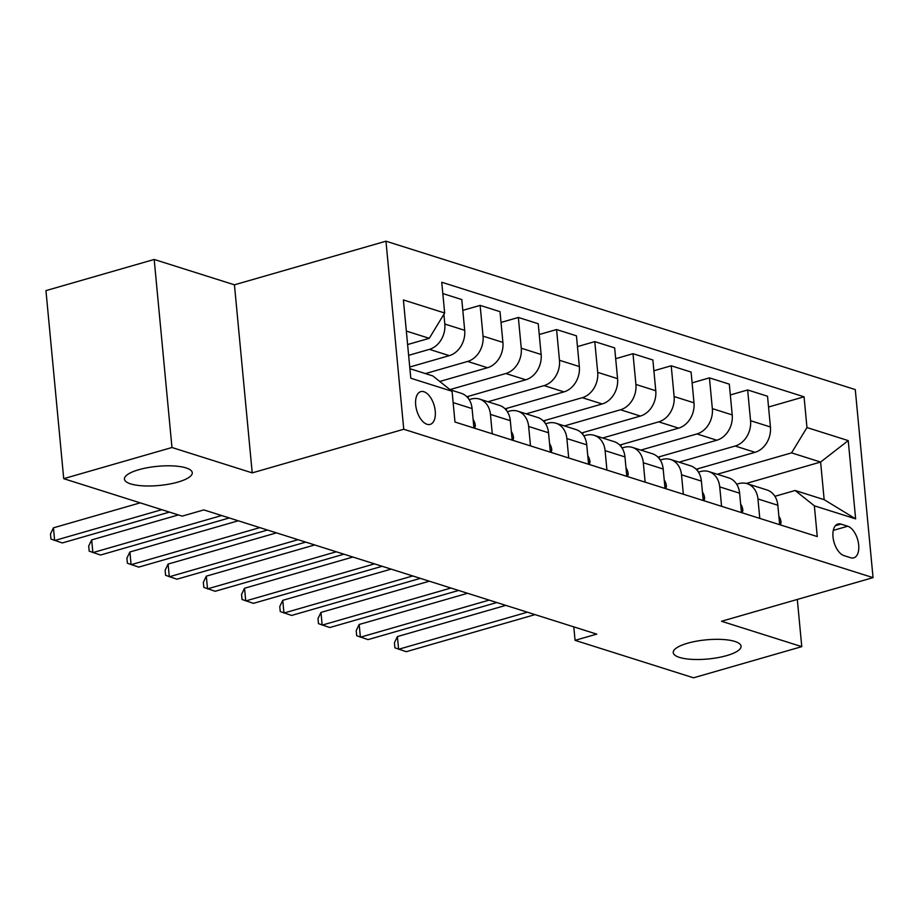 <?xml version="1.0" encoding="UTF-8"?>
<svg xmlns="http://www.w3.org/2000/svg" width="919" height="919" viewBox="0 0 919 919"><rect width="100%" height="100%" fill="white"/><g stroke="black" fill="none" stroke-linecap="round" stroke-linejoin="round"><path stroke-width="1.38" d="M177.918 482.084A34.06 9.615 -5.4 0 1 143.157 485.852A34.06 9.615 -5.4 0 1 124.444 479.109A34.06 9.615 -5.4 0 1 138.792 469.712A34.06 9.615 -5.4 0 1 173.553 465.944A34.06 9.615 -5.4 0 1 192.266 472.699A34.06 9.615 -5.4 0 1 177.918 482.084M726.711 655.603A34.06 9.615 -5.4 0 1 691.95 659.371A34.06 9.615 -5.4 0 1 673.236 652.616A34.06 9.615 -5.4 0 1 687.584 643.231A34.06 9.615 -5.4 0 1 722.345 639.463A34.06 9.615 -5.4 0 1 741.059 646.206A34.06 9.615 -5.4 0 1 726.711 655.603M427.002 424.279A17.024 9.064 73.9 0 0 430.184 424.383A17.024 9.064 73.9 0 0 434.848 408.312A17.024 9.064 73.9 0 0 423.935 391.747A17.024 9.064 73.9 0 0 420.753 391.643A17.024 9.064 73.9 0 0 416.089 407.714A17.024 9.064 73.9 0 0 427.002 424.279M154.185 259.457L171.968 447.507L252.22 472.883L234.437 284.821L154.185 259.457L45.95 290.622L63.721 478.673L182.203 516.133L203.846 509.907L596.718 634.121L575.064 640.348L693.535 677.808L801.77 646.643L797.313 599.441M234.437 284.821L385.969 241.192L855.279 389.576L873.05 577.637L403.751 429.253L385.969 241.192M847.732 526.231L841 524.106A16.496 8.776 73.9 0 0 837.921 524.014A16.496 8.776 73.9 0 0 833.395 539.579A16.496 8.776 73.9 0 0 843.975 555.616L850.707 557.753A16.496 8.776 73.9 0 0 853.785 557.844A16.496 8.776 73.9 0 0 858.3 542.279A16.496 8.776 73.9 0 0 847.732 526.231L833.292 530.389M806.962 427.553L848.237 440.603L855.635 518.867L814.36 505.818L795.119 490.482L824.159 499.66L820.61 462.05L791.558 452.872L806.962 427.553L804.056 396.801L441.752 282.248L444.658 313L429.265 338.318L406.336 331.07M409.885 368.68L432.826 375.928L452.068 391.276L454.974 422.028L817.267 536.57L814.36 505.818M452.068 391.276L410.793 378.226L403.395 299.95L444.658 313M171.968 447.507L63.721 478.673M252.22 472.883L403.751 429.253M873.05 577.637L721.518 621.267L801.77 646.643M573.789 626.873L575.064 640.348M746.297 483.451L820.61 462.05L848.237 440.603M795.119 490.482L774.901 496.306M492.274 433.825L490.436 414.4A21.286 16.99 -72.5 0 0 479.534 399.087A21.286 16.99 -72.5 0 0 471.206 399.053L469.172 399.639M530.493 445.899L528.655 426.473A21.286 16.99 -72.5 0 0 517.753 411.172A21.286 16.99 -72.5 0 0 509.413 411.138L507.38 411.723M568.712 457.984L566.874 438.558A21.286 16.99 -72.5 0 0 555.972 423.245A21.286 16.99 -72.5 0 0 547.632 423.211L545.599 423.797M606.931 470.068L605.093 450.643A21.286 16.99 -72.5 0 0 594.191 435.33A21.286 16.99 -72.5 0 0 585.851 435.296L583.818 435.882M645.138 482.153L643.311 462.728A21.286 16.99 -72.5 0 0 632.41 447.415A21.286 16.99 -72.5 0 0 624.07 447.381L622.037 447.967M683.357 494.238L681.519 474.813A21.286 16.99 -72.5 0 0 670.629 459.5A21.286 16.99 -72.5 0 0 662.289 459.466L660.256 460.051M721.576 506.323L719.738 486.898A21.286 16.99 -72.5 0 0 708.836 471.585A21.286 16.99 -72.5 0 0 700.496 471.55L698.463 472.136M759.795 518.408L757.957 498.971A21.286 16.99 -72.5 0 0 747.055 483.67A21.286 16.99 -72.5 0 0 738.715 483.635L736.682 484.221M717.291 474.25L791.558 452.872M696.177 469.253L755.039 452.309A21.286 16.99 -72.5 0 0 770.432 426.99L767.526 396.238L747.652 389.955L730.329 394.94M679.072 462.177L735.166 446.025A21.286 16.99 -72.5 0 0 750.559 420.707L747.652 389.955M657.958 457.168L716.82 440.224A21.286 16.99 -72.5 0 0 732.213 414.906L729.307 384.153L709.434 377.87L692.11 382.855M640.853 450.092L696.947 433.94A21.286 16.99 -72.5 0 0 712.34 408.622L709.434 377.87M619.739 445.083L678.601 428.139A21.286 16.99 -72.5 0 0 693.994 402.821L691.088 372.069L671.215 365.785L653.891 370.771M602.634 438.007L658.728 421.855A21.286 16.99 -72.5 0 0 674.121 396.537L671.215 365.785M581.52 432.998L640.382 416.054A21.286 16.99 -72.5 0 0 655.775 390.736L652.869 359.984L632.996 353.7L615.673 358.697M564.427 425.922L620.509 409.771A21.286 16.99 -72.5 0 0 635.914 384.452L632.996 353.7M543.301 420.925L602.163 403.969A21.286 16.99 -72.5 0 0 617.568 378.651L614.662 347.899L594.788 341.615L577.465 346.612M526.208 413.837L582.29 397.686A21.286 16.99 -72.5 0 0 597.695 372.367L594.788 341.615M505.094 408.84L563.956 391.885A21.286 16.99 -72.5 0 0 579.349 366.566L576.443 335.826L556.569 329.542L539.246 334.527M487.989 401.752L544.082 385.601A21.286 16.99 -72.5 0 0 559.476 360.282L556.569 329.542M466.875 396.755L525.737 379.8A21.286 16.99 -72.5 0 0 541.13 354.493L538.224 323.741L518.35 317.457L501.027 322.443M449.977 389.61L505.864 373.516A21.286 16.99 -72.5 0 0 521.257 348.209L518.35 317.457M439.764 381.465L487.518 367.726A21.286 16.99 -72.5 0 0 502.911 342.408L500.005 311.656L480.132 305.372L462.808 310.358M425.428 373.596L467.645 361.443A21.286 16.99 -72.5 0 0 483.038 336.124L480.132 305.372M409.736 367.037L449.299 355.642A21.286 16.99 -72.5 0 0 464.692 330.323L461.786 299.571L442.832 293.575M408.622 355.343L429.426 349.358A21.286 16.99 -72.5 0 0 444.819 324.039L443.9 314.264M407.611 344.556L429.265 338.318M779.668 524.692L777.83 505.255A21.286 16.99 -72.5 0 0 766.928 489.953L747.055 483.67M804.056 396.801L768.548 407.025M697.464 468.885L697.659 470.953M741.449 512.607L739.611 493.181A21.286 16.99 -72.5 0 0 728.71 477.869L708.836 471.585M659.245 456.8L659.44 458.868M621.026 444.716L621.221 446.795M703.23 500.522L701.392 481.096A21.286 16.99 -72.5 0 0 690.491 465.784L670.629 459.5M582.807 432.631L583.002 434.71M665.011 488.437L663.185 469.012A21.286 16.99 -72.5 0 0 652.283 453.699L632.41 447.415M544.588 420.546L544.795 422.625M626.804 476.352L624.966 456.927A21.286 16.99 -72.5 0 0 614.064 441.614L594.191 435.33M506.38 408.473L506.576 410.54M588.585 464.267L586.747 444.842A21.286 16.99 -72.5 0 0 575.845 429.529L555.972 423.245M468.162 396.388L468.357 398.455M550.366 452.182L548.528 432.757A21.286 16.99 -72.5 0 0 537.626 417.456L517.753 411.172M512.147 440.109L510.309 420.672A21.286 16.99 -72.5 0 0 499.408 405.371L479.534 399.087M473.928 428.024L472.09 408.599A21.286 16.99 -72.5 0 0 461.2 393.286L450.241 389.817M824.159 499.66L855.635 518.867M780.484 524.944L781.081 522.314A14.107 11.258 -72.5 0 0 778.864 516.179M505.772 605.368L397.399 636.568L398.605 649.274L527.38 612.192M397.399 636.568L394.423 642.726L394.906 647.815L406.244 651.697L535.03 614.616M742.265 512.859L742.862 510.229A14.107 11.258 -72.5 0 0 740.645 504.094M467.564 593.283L359.18 624.483L360.386 637.2L489.161 600.107M359.18 624.483L356.204 630.641L356.687 635.73L368.025 639.613L496.811 602.531M704.046 500.775L704.643 498.144A14.107 11.258 -72.5 0 0 702.426 492.01M429.345 581.199L320.972 612.41L322.167 625.115L450.953 588.034M320.972 612.41L317.997 618.567L318.468 623.645L329.818 627.528L458.592 590.446M665.827 488.69L666.424 486.071A14.107 11.258 -72.5 0 0 664.207 479.925M391.126 569.114L282.753 600.325L283.948 613.03L412.734 575.949M282.753 600.325L279.778 606.483L280.261 611.56L291.599 615.443L420.374 578.361M627.608 476.616L628.205 473.986A14.107 11.258 -72.5 0 0 626 467.851M352.907 557.029L244.534 588.24L245.741 600.946L374.515 563.864M244.534 588.24L241.559 594.398L242.042 599.475L253.38 603.358L382.155 566.276M589.401 464.532L589.998 461.901A14.107 11.258 -72.5 0 0 587.781 455.767M314.689 544.944L206.315 576.156L207.522 588.861L336.297 551.779M206.315 576.156L203.34 582.313L203.823 587.39L215.161 591.285L343.947 554.191M551.182 452.447L551.779 449.816A14.107 11.258 -72.5 0 0 549.562 443.682M276.481 532.871L168.097 564.071L169.303 576.776L298.078 539.694M168.097 564.071L165.121 570.228L165.604 575.317L176.942 579.2L305.728 542.118M512.963 440.362L513.56 437.731A14.107 11.258 -72.5 0 0 511.343 431.597M238.262 520.786L129.889 551.986L131.084 564.691L259.87 527.609M129.889 551.986L126.914 558.143L127.385 563.232L138.723 567.115L267.509 530.033M474.744 428.277L475.341 425.646A14.107 11.258 -72.5 0 0 473.124 419.512M178.401 514.927L91.67 539.901L92.865 552.618L221.651 515.536M91.67 539.901L88.695 546.07L89.177 551.147L100.516 555.03L229.29 517.948M140.182 502.854L53.451 527.828L54.646 540.533L161.79 509.677M53.451 527.828L50.476 533.985L50.959 539.062L62.297 542.945L169.429 512.101M735.166 446.025L755.039 452.309M696.947 433.94L716.82 440.224M658.728 421.855L678.601 428.139M620.509 409.771L640.382 416.054M582.29 397.686L602.163 403.969M544.082 385.601L563.956 391.885M505.864 373.516L525.737 379.8M467.645 361.443L487.518 367.726M429.426 349.358L449.299 355.642M750.559 420.707L770.432 426.99M757.957 498.971L777.83 505.255M719.738 486.898L739.611 493.181M712.34 408.622L732.213 414.906M681.519 474.813L701.392 481.096M674.121 396.537L693.994 402.821M643.311 462.728L663.185 469.012M635.914 384.452L655.775 390.736M605.093 450.643L624.966 456.927M597.695 372.367L617.568 378.651M566.874 438.558L586.747 444.842M559.476 360.282L579.349 366.566M528.655 426.473L548.528 432.757M521.257 348.209L541.13 354.493M490.436 414.4L510.309 420.672M483.038 336.124L502.911 342.408M453.136 402.602L472.09 408.599M444.819 324.039L464.692 330.323M835.371 525.725L841 524.106M779.415 522.038L781.024 522.543M741.196 509.953L742.805 510.459M702.978 497.868L704.597 498.374M664.77 485.783L666.378 486.289M626.551 473.699L628.159 474.215M588.332 461.614L589.941 462.131M550.113 449.54L551.722 450.046M511.894 437.455L513.514 437.961M473.687 425.371L475.295 425.876"/></g></svg>
